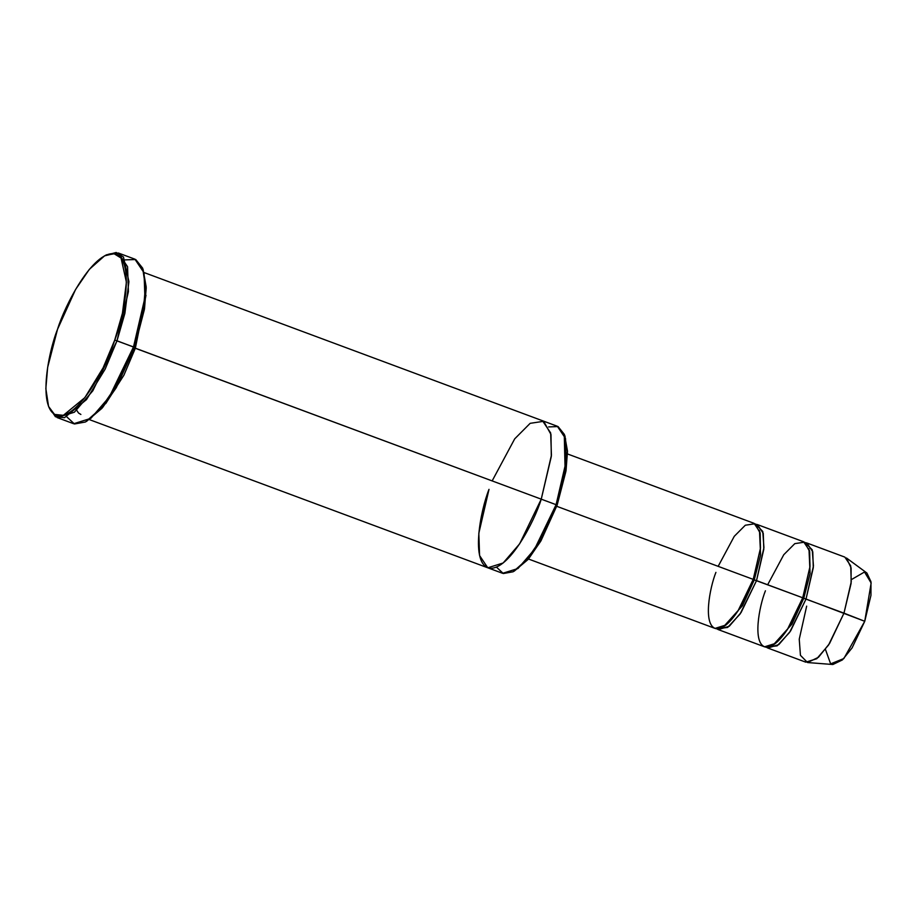 <?xml version="1.0" encoding="UTF-8"?>
<svg xmlns="http://www.w3.org/2000/svg" width="917" height="917" viewBox="0 0 917 917"><rect width="100%" height="100%" fill="white"/><g stroke="black" fill="none" stroke-linecap="round" stroke-linejoin="round"><path stroke-width="1.38" d="M48.567 406.437L55.433 416.742L64.488 417.693L86.485 399.606L105.157 369.127L117.009 340.792L92.835 390.78L74.369 412.226L57.175 417.59L73.669 423.734L90.863 418.358L109.329 396.923L133.504 346.935L114.728 340.069L103.14 367.786L84.857 397.634L63.342 415.332L54.47 414.404L48.567 406.437L45.85 388.602L47.661 367.339L57.519 329.318C48.074 352.793 36.978 410.587 57.771 415.676C79.332 418.542 107.587 363.969 114.728 340.069C124.173 316.594 135.269 258.8 114.487 253.722C92.926 250.845 64.671 305.418 57.519 329.318L75.561 289.508L89.362 269.323L104.584 255.843L113.937 253.631L121.044 258.021L126.408 282.161L122.442 313.224L114.728 340.069L117.009 340.792L124.884 313.373L128.93 281.634L123.451 256.966L116.184 252.484L105.593 255.327L118.385 253.023L127.555 266.709L128.403 291.652L117.009 340.792L134.535 347.428L144.405 309.407L146.204 288.156L142.651 268.142L145.425 286.368L143.591 308.089L133.504 346.935L144.909 297.796L144.061 272.853L134.879 259.156L118.385 253.023M125.228 259.878L135.739 259.522L142.651 268.142M564.666 435.403L567.508 451.198L566.041 470.49L557.123 505.187L565.915 471.304L565.101 436.458L564.264 434.28L565.101 469.974L556.092 504.682L557.123 505.187L540.617 541.408L527.963 559.576L514.162 571.188M548.618 426.921L558.063 426.565L564.264 434.28M851.434 579.578L864.513 572.002L871.15 583.006L864.742 621.29L843.972 613.141L851.251 581.779L850.712 565.858L844.855 557.112L806.903 543.002L812.76 551.736L813.299 567.657L806.032 599.03L864.742 621.29L870.955 595.339L870.978 581.722L866.897 573.022L846.437 557.972L851.102 567.91L851.079 583.476L843.972 613.141L829.541 643.516L818.457 657.294L807.545 662.544L800.438 655.323L799.246 639.195L806.662 606.137M767.655 584.759L783.771 554.716L794.81 543.632L804.484 542.176L809.688 551.598L809.917 567.348L802.73 597.792L806.032 599.03L790.603 630.93L778.808 644.617L767.838 648.044L766.268 647.196L777.146 645.843L789.594 632.421L806.032 599.03L813.448 565.984L812.256 549.868L805.172 542.612L806.903 543.002M767.838 648.044L805.791 662.166L816.76 658.727L828.544 645.041L843.972 613.141L803.751 598.297L791.956 624.133L773.088 645.109L791.956 624.133L803.751 598.297L810.101 573.526L808.966 548.653L810.101 573.526L803.751 598.297L802.73 597.792C798.065 613.381 779.633 648.984 765.58 647.104C752.02 643.791 759.253 606.103 765.42 590.789M718.16 566.339L734.276 536.307L745.315 525.223L754.978 523.767L760.182 533.19L760.411 548.939L753.224 579.384L754.255 579.888L760.606 555.106L759.459 530.232L760.606 555.106L754.255 579.888L753.224 579.384C748.57 594.973 730.138 630.564 716.074 628.695C702.525 625.383 709.758 587.682 715.913 572.38M723.582 626.701L742.461 605.713L754.255 579.888L742.461 605.713L723.582 626.701M716.773 628.787L727.651 627.434L740.088 614.012L756.525 580.61L754.255 579.888L802.73 597.792L810.009 566.431L809.459 550.509L803.613 541.775L757.408 524.593L763.265 533.327L763.804 549.249L756.525 580.61L741.096 612.522L729.313 626.208L718.332 629.635L716.773 628.787M492.154 480.909L514.701 438.853L530.152 423.333L543.701 421.293L550.979 434.486L551.3 456.528L541.248 499.169L519.641 543.827L503.146 562.992L487.775 567.795L503.146 562.992L519.641 543.827L541.248 499.169L135.349 348.196L145.998 295.308L135.349 348.196L123.921 375.179L105.707 403.64L123.921 375.179L135.349 348.196L134.363 347.91L556.092 504.682L566.282 460.781L565.525 438.486L557.318 426.256L542.474 420.731L550.67 432.962L551.426 455.256L541.236 499.169L551.426 455.256L550.67 432.962L542.474 420.731L144.256 272.613M528.444 559.003L715.031 628.409L726.012 624.981L737.795 611.295L753.224 579.384L556.722 506.299L753.224 579.384L760.502 548.022L759.964 532.101L754.106 523.355L567.52 453.961M718.332 629.635L764.537 646.817L775.507 643.39L787.302 629.704L802.73 597.792L756.525 580.61L763.941 547.575L762.761 531.447L755.677 524.203L757.408 524.593M487.775 567.795L502.619 573.308L517.99 568.517L534.485 549.352L556.092 504.682L541.236 499.169C534.714 520.994 508.912 570.821 489.231 568.196C470.249 563.554 480.382 510.78 489.002 489.357L478.823 533.27L479.58 555.553L487.775 567.795L89.557 419.677M57.175 417.59L48.991 407.492M143.063 269.266L146.193 286.998L144.531 308.605L134.535 347.428L116.069 387.983L101.913 408.34L86.462 421.419M807.545 662.544L832.865 664.516L842.414 659.919L852.111 647.872L864.742 621.29L843.846 658.544L830.642 663.874L825.449 649.442M513.13 571.772L528.742 558.659L541.041 540.675L557.123 505.187L556.092 504.682L539.62 541.041L527.023 559.462L513.13 571.772L503.307 573.538L496.475 567.119M85.43 422.003L102.693 407.423L116.493 387.249L134.535 347.428L133.504 346.935L115.072 387.616L100.973 408.237L85.43 422.003L74.46 423.986L66.826 416.88M104.584 255.843L106.636 254.743M80.879 414.45L78.553 413.04L75.251 408.076"/></g></svg>
